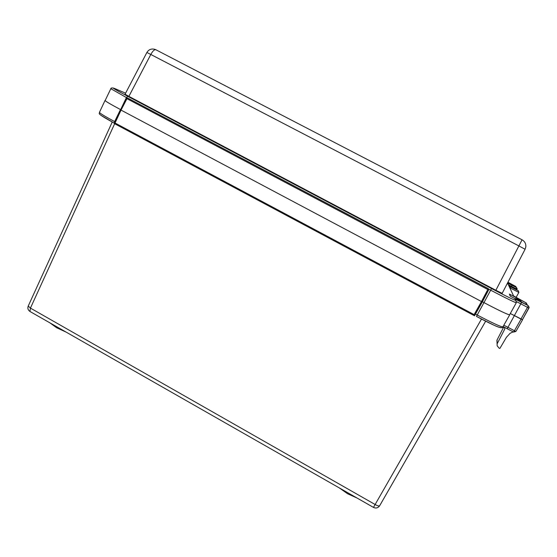<?xml version="1.0" encoding="UTF-8"?>
<svg xmlns="http://www.w3.org/2000/svg" width="557" height="557" viewBox="0 0 557 557"><rect width="100%" height="100%" fill="white"/><g stroke="black" fill="none" stroke-linecap="round" stroke-linejoin="round"><path stroke-width="0.84" d="M510.261 295.809L509.397 294.068L526.219 302.945L513.561 295.906L508.924 285.936L513.401 288.275C519.827 291.562 519.758 291.429 513.178 287.872L508.722 285.497L507.601 283.088L516.471 287.579L507.587 282.9M513.213 331.861L510.108 333.288L506.466 337.257L499.873 348.431L499.023 348.097L497.15 345.744L497.032 340.021L503.8 326.903M508.075 283.158L510.198 283.666L512.245 285.351M105.196 100.42L105.029 100.462C105.315 101.172 110.356 104.145 120.145 109.381L120.632 109.638L126.404 97.572L127.72 96.291L491.559 288.561C506.376 296.331 514.389 300.244 515.601 300.307L515.016 299.046L528.127 305.591L510.198 296.122L509.397 294.068M513.241 287.983L515.573 289.271L513.241 287.983M502.156 293.344L495.855 290.274L518.894 245.922L525.084 249.264L502.156 293.344M155.8 49.712L154.999 49.385C151.49 48.41 148.782 49.441 146.888 52.469L150.808 54.475L128.883 96.375L495.855 290.274M128.883 96.375L125.06 94.203L146.888 52.469M127.045 97.914L110.829 88.702L105.148 100.525C105.447 101.242 110.571 104.263 120.521 109.576M503.807 325.239L507.97 327.314L514.396 315.575L510.303 313.514L520.948 319.043L527.486 307.353L528.941 308.063L522.41 319.739L520.948 319.043M500.541 327.453C499.121 327.808 491.086 324.132 476.458 316.425L483.963 302.604L482.404 301.769L483.97 302.597L491.559 288.561M475.469 314.057L477.245 315.004C492.423 322.997 500.973 326.952 502.887 326.855L509.718 314.837C507.893 314.747 499.309 310.667 483.963 302.604C499.253 310.632 507.796 314.691 509.599 314.775L516.318 302.702C514.605 302.43 506.062 298.26 490.689 290.19L488.719 289.146M482.32 301.943L474.494 315.784L488.642 289.918L487.814 289.522L488.266 288.589L127.602 98.004L488.252 288.686L488.684 289.828L482.32 301.936L481.485 301.546L487.814 289.522L126.912 98.652L126.418 98.366L127.365 97.921L126.418 98.366L120.542 109.813L126.474 98.401M127.365 97.921L121.036 110.098L481.485 301.546L474.104 314.621L474.487 315.777L114.234 123.494L115.027 123.006L474.104 314.621M114.658 123.717L30.433 308.105L28.233 306.044C27.425 308.272 27.996 310.082 29.953 311.474L30.155 311.593M379.665 505.742L485.662 321.201L379.658 505.742C379.038 506.271 377.528 505.853 375.126 504.503L373.475 507.406M115.027 123.006L121.036 110.098L120.542 109.813L114.199 123.431M522.41 319.739L529.15 307.297L528.245 305.772L527.486 307.353L520.809 303.823L514.389 315.561L522.466 319.648M114.352 123.111L114.638 121.579L120.479 109.555M507.169 328.637L507.97 327.314L514.424 330.754L513.61 332.076L503.062 326.548L513.61 332.076L515.886 331.436L522.536 319.809L515.893 331.436L514.424 330.754L521.073 319.119M526.219 302.945L525.599 304.254L526.233 302.952L527.249 304.693L526.093 302.757M527.249 304.693L527.194 305.097L527.249 304.693M514.515 298.399L518.581 299.158L522.034 302.374M515.253 302.166L514.807 302.249M497.22 343.655L504.76 329.041L504.482 327.244M504.76 329.041L504.677 327.342M497.011 342.186L497.032 340.021M515.726 289.229L516.012 288.714L517 289.215L516.694 289.758L517.14 288.7L516.527 287.67L516.012 288.714L508.464 284.794M516.527 301.657L520.809 303.823L521.575 302.249M511.695 285.066L509.418 283.868M508.652 283.464L510.358 283.959L512.064 285.261M510.365 284.188L510.289 283.715M516.081 297.417L518.859 292.418L509.989 287.892L511.068 287.029M344.915 491.114L351.23 494.72M54.029 325.211L59.801 328.505M100.859 115.271L114.331 123.16C94.676 112.41 100.086 113.962 99.445 112.347C99.668 113.175 104.625 116.197 114.303 121.405L114.979 121.76M507.9 282.308L515.726 286.43L507.935 282.239M125.597 93.193L114.826 88.577C110.704 86.948 115 89.517 127.72 96.291M511.242 286.862L512.05 285.309M516.318 302.667L516.506 302.159M518.894 245.922L150.808 54.475C152.757 50.924 154.463 49.357 155.911 49.768L522.055 239.788L518.894 245.922M522.062 239.795C524.757 241.369 526.017 243.694 525.836 246.779L525.084 249.251L502.156 293.351M488.747 289.536L488.266 288.589M481.499 319.077L375.126 504.503L30.433 308.105L29.953 311.474L373.489 507.413C375.989 508.541 378.043 507.998 379.644 505.77M114.317 123.327L120.59 109.854M476.451 316.425L494.052 325.239C499.587 327.85 502.532 328.393 502.887 326.855M519.618 301.1L519.284 300.474L516.959 299.694M515.573 298.963L518.915 299.791L518.581 299.158M518.741 300.202L518.915 299.791L521.867 302.284M521.394 302.033L519.284 300.467M528.12 305.591L529.032 307.116M515.921 300.522L515.016 299.046M516.52 302.061L515.601 300.307M515.678 286.354L516.262 287.342M516.318 287.426L515.726 286.43L515.441 287.036M516.464 287.579L517.077 288.603M508.2 284.237L507.601 283.088M509.578 287.182L508.924 285.936M513.93 296.178L513.561 295.906M518.859 292.418L518.351 290.74M339.276 487.897L347.617 493.76L356.967 497.993M49.914 322.858L56.612 327.732L66.144 332.118M99.445 112.347L105.029 100.462M525.119 249.195L525.836 246.779M474.487 315.777L114.206 123.473M28.233 306.051L112.222 122.025M497.109 344.066L496.921 340.418M528.934 308.07L529.15 307.297M113.106 87.964C111.539 87.86 110.78 88.103 110.829 88.702M516.993 289.222L517.14 288.7M513.61 332.076L515.886 331.443"/></g></svg>
